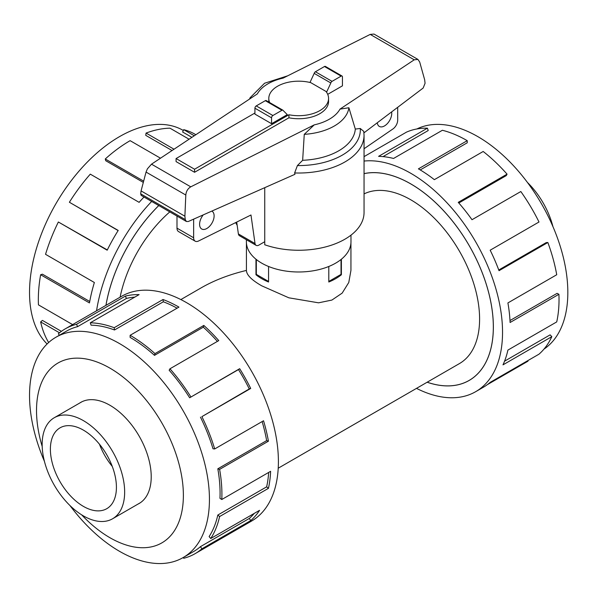 <?xml version="1.0" encoding="UTF-8"?>
<svg xmlns="http://www.w3.org/2000/svg" width="597" height="597" viewBox="0 0 597 597"><rect width="100%" height="100%" fill="white"/><g stroke="black" fill="none" stroke-linecap="round" stroke-linejoin="round"><path stroke-width="0.9" d="M350.939 242.934L350.939 270.426L348.775 282.485L342.171 293.112L331.902 300.067L318.559 302.821L288.851 297.813L261.725 285.814C251.658 280.06 246.554 274.933 246.419 270.426C229.412 274.493 214.375 280.269 201.323 287.761L180.869 299.575M169.787 211.905A97.356 56.208 120 0 0 120.094 297.187M427.168 382.207A116.796 67.431 -120 0 0 469.145 380.416A116.796 67.431 -120 0 0 487.048 286.829A116.796 67.431 -120 0 0 410.751 183.906A116.796 67.431 -120 0 0 364.051 173.66M278.224 468.205L459.429 363.588A97.356 56.208 -120 0 0 474.354 285.567A97.356 56.208 -120 0 0 410.751 199.779A97.356 56.208 -120 0 0 364.051 193.898M341.387 259.217L341.387 274.739A52.26 30.171 180 0 1 328.798 282.008L328.798 266.478M268.56 266.478L268.56 282.008A52.26 30.171 180 0 1 261.725 278.687A52.26 30.171 180 0 1 255.971 274.739L255.971 259.217M83.401 515.89A58.327 33.678 -120 0 0 112.572 518.778A58.327 33.678 -120 0 0 121.512 472.033A58.327 33.678 -120 0 0 83.401 420.631A58.327 33.678 -120 0 0 54.237 417.743A58.327 33.678 -120 0 0 45.297 464.488A58.327 33.678 -120 0 0 83.401 515.89M83.401 430.131A46.693 26.962 60 0 1 113.908 471.279A46.693 26.962 60 0 1 106.751 508.696A46.693 26.962 60 0 1 83.401 506.383A46.693 26.962 60 0 1 52.902 465.242A46.693 26.962 60 0 1 60.058 427.825A46.693 26.962 60 0 1 83.401 430.131M138.071 504.055A58.364 33.701 -120 0 0 139.131 503.487A58.364 33.701 -120 0 0 148.078 456.712A58.364 33.701 -120 0 0 109.945 405.281A58.364 33.701 -120 0 0 80.767 402.385A58.364 33.701 -120 0 0 79.737 403.02M69.909 505.472A127.213 73.446 -120 0 0 119.49 551.3A127.213 73.446 -120 0 0 183.092 557.598A127.213 73.446 -120 0 0 202.592 455.66A127.213 73.446 -120 0 0 119.49 343.559A127.213 73.446 -120 0 0 55.879 337.26A127.213 73.446 -120 0 0 44.432 461.347M81.625 514.815A103.848 59.954 -120 0 0 109.945 537.725A103.848 59.954 -120 0 0 183.376 495.331A103.848 59.954 -120 0 0 109.945 368.148A103.848 59.954 -120 0 0 42.2 446.526M200.45 417.131A127.213 73.446 60 0 1 213.01 448.795L214.704 448.951L263.531 420.766A129.81 74.946 60 0 1 268.434 441.183L219.614 469.369L217.823 468.809A127.213 73.446 60 0 1 219.965 498.338L221.8 499.502L270.62 471.309A129.81 74.946 60 0 1 268.434 488.353L219.614 516.539L217.823 515.032A127.213 73.446 60 0 1 209.122 536.576L210.734 538.516L259.561 510.331A129.81 74.946 60 0 1 250.71 520.614L201.89 548.807A129.81 74.946 60 0 1 195.025 553.71L251.516 521.091A129.81 74.946 -120 0 0 271.419 417.072A129.81 74.946 -120 0 0 186.615 302.686A129.81 74.946 -120 0 0 121.706 296.254L65.215 328.872A129.81 74.946 60 0 1 76.543 324.298L125.363 296.105A129.81 74.946 60 0 1 139.123 294.612L90.296 322.798A129.81 74.946 60 0 1 114.184 327.708L163.011 299.515A129.81 74.946 60 0 1 178.943 307.112L130.124 335.298L130.124 337.417A127.213 73.446 60 0 1 154.489 355.364L154.981 353.611L203.808 325.425A129.81 74.946 60 0 1 218.771 340.596L169.951 368.789L169.152 370.237A127.213 73.446 60 0 1 189.645 397.774L239.681 368.692A129.81 74.946 60 0 1 250.71 388.446L201.89 416.639L249.277 388.938A127.213 73.446 -120 0 0 238.472 369.58L239.681 368.692M59.349 335.253L58.357 333.775A129.81 74.946 60 0 1 65.215 328.872M177.093 308.179A127.213 73.446 -120 0 0 163.324 301.791L163.011 299.515M90.296 322.798L91.095 325.171A127.213 73.446 60 0 1 114.505 329.977L163.324 301.791M134.795 297.112A127.213 73.446 -120 0 0 126.437 298.448L125.363 296.105M55.879 337.26L66.513 331.119A127.213 73.446 60 0 1 77.61 326.634L126.437 298.448M416.84 128.974A127.213 73.446 60 0 1 477.876 136.646A127.213 73.446 60 0 1 560.284 246.449A127.213 73.446 60 0 1 543.957 349.141M364.051 161.063A129.81 74.946 60 0 1 410.751 173.279A129.81 74.946 60 0 1 495.555 287.672A129.81 74.946 60 0 1 475.652 391.692A129.81 74.946 60 0 1 416.497 388.371M527.711 360.692L527.972 361.192L487.234 384.714M475.652 391.692L483.316 387.266A129.81 74.946 -120 0 0 490.182 382.364L539.001 354.17A129.81 74.946 -120 0 0 551.822 336.656L502.995 364.849A129.81 74.946 -120 0 0 507.905 350.096L556.725 321.91A129.81 74.946 -120 0 0 558.911 294.299L510.092 322.492A129.81 74.946 -120 0 0 507.905 302.925L556.725 274.739A129.81 74.946 -120 0 0 547.852 242.509L499.025 270.695A129.81 74.946 -120 0 0 490.182 250.195L539.001 222.002A129.81 74.946 -120 0 0 520.823 191.533L471.996 219.718A129.81 74.946 -120 0 0 458.242 202.346L507.062 174.152A129.81 74.946 -120 0 0 483.182 151.481L434.355 179.667A129.81 74.946 -120 0 0 418.415 168.854L467.242 140.668L467.242 142.787L420.236 169.921M364.051 173.623A116.833 67.454 60 0 1 410.751 183.876A116.833 67.454 60 0 1 487.07 286.829A116.833 67.454 60 0 1 469.16 380.446A116.833 67.454 60 0 1 427.139 382.229M507.062 174.152L506.271 175.608L458.817 203.002M547.852 242.509L546.24 242.591L498.764 269.993M558.911 294.299L557.083 293.351L509.995 320.537M551.822 336.656L550.128 334.857L504.562 361.163M47.103 343.969A127.213 73.446 -60 0 1 39.186 240.054A127.213 73.446 -60 0 1 119.49 136.646A127.213 73.446 -60 0 1 183.092 130.347L183.331 130.482M195.861 134.721L195.025 134.235A129.81 74.946 120 0 0 183.704 129.661L194.279 135.765M189.085 139.22L169.951 128.168A129.81 74.946 120 0 0 146.064 133.071L174.025 149.22M105.93 305.365A116.833 67.454 -60 0 1 158.765 205.54M146.064 133.071L145.743 135.347L172.048 150.534M183.704 129.661L182.63 132.004L191.898 137.347M350.976 235.158L350.976 241.792A52.297 30.193 180 0 1 318.694 269.687A52.297 30.193 180 0 1 261.702 263.143A52.297 30.193 180 0 1 246.382 241.792L246.382 239.725M391.632 111.9A10.276 5.933 -60 0 1 391.744 113.348A10.276 5.933 -60 0 1 387.266 123.683A10.276 5.933 -60 0 1 379.349 126.437A10.276 5.933 -60 0 1 377.282 122.766M211.801 211.099A10.276 5.933 -60 0 1 211.987 211.196A10.276 5.933 -60 0 1 214.114 215.905A10.276 5.933 -60 0 1 209.629 226.241A10.276 5.933 -60 0 1 201.711 228.994A10.276 5.933 -60 0 1 199.585 224.293A10.276 5.933 -60 0 1 203.249 214.883M194.562 172.279L176.078 161.6L176.078 158.548L194.562 169.227L288.926 114.751L288.926 117.796L194.562 172.279L194.562 169.227M238.382 233.934A5.604 3.239 120 0 0 239.487 235.74L256.128 245.352A5.604 3.239 -60 0 1 255.023 243.546L238.382 233.934L236.703 222.077M176.996 216.069L176.996 228.151A7.47 4.313 120 0 0 178.548 231.569L195.189 241.173A7.47 4.313 -60 0 1 193.637 237.755L193.637 219.136M397.692 107.311L397.692 120.139A7.47 4.313 -60 0 1 393.05 128.877L364.051 148.75M255.023 243.546L250.979 214.995L198.465 241.046A7.47 4.313 -60 0 1 195.189 241.173M264.74 241.718L258.926 245.076A5.604 3.239 -60 0 1 256.128 245.352M288.926 114.751A29.887 17.253 0 0 0 328.566 98.438L328.566 101.49A29.887 17.253 180 0 1 288.926 117.796M328.566 98.438A29.887 17.253 0 0 0 325.999 91.438L310.806 82.67A29.887 17.253 0 0 0 268.799 98.438A29.887 17.253 0 0 0 269.657 102.557M254.919 113.027L176.078 158.548M256.329 259.508L256.329 274.381L268.56 281.441M341.029 259.508L341.029 274.381L328.798 281.441M268.814 102.065A29.887 17.253 180 0 1 268.799 101.49L268.799 98.438M271.56 123.706L287.284 114.631L283.165 110.505A1.866 1.082 -60 0 0 282.888 110.191L266.247 100.587A1.866 1.082 120 0 0 265.314 100.677L256.24 105.915A1.866 1.082 120 0 0 254.919 108.199L254.919 114.094L271.56 123.706L271.56 117.81A1.866 1.082 -60 0 1 272.881 115.52L281.956 110.288A1.866 1.082 -60 0 1 282.888 110.191M326.552 92.222L330.835 82.983A1.866 1.082 -60 0 1 332.051 81.364L341.118 76.125A1.866 1.082 -60 0 1 342.051 76.035L325.41 66.424A1.866 1.082 120 0 0 324.477 66.513L315.41 71.752A1.866 1.082 120 0 0 314.194 73.379L309.977 82.468M314.194 73.379L330.835 82.983M235.681 222.584A65.371 37.745 0 0 0 237.158 225.27M264.74 187.674L264.74 244.77A65.371 37.745 0 0 0 330.731 245.412A65.371 37.745 0 0 0 364.051 212.517L364.051 135.28A65.371 37.745 0 0 1 294.627 172.951L294.955 174.302L188.286 221.509L186.354 221.472L185.264 219.577L184.883 216.204L185.809 195.032C186.16 191.316 187.816 188.592 190.764 186.839L314.231 124.87L304.261 134.355L302.649 160.294L297.41 165.57L294.627 172.951M364.051 135.28L363.774 131.4L360.26 128.474L355.305 129.079L348.902 107.758L340.006 109.102L414.228 59.812L417.922 59.416L373.991 34.059L370.215 34.402L283.127 78.11A43.38 25.044 0 0 0 257.352 93.878L151.504 164.175L147.384 168.861L146.049 172.078L141.071 190.913L140.683 193.838L141.146 195.368L186.354 221.472M417.922 59.416L419.684 61.991L424.661 79.759L425.064 83.267L423.169 88.028L363.946 132.862M342.051 76.035A1.866 1.082 -60 0 1 342.439 76.886L342.439 85.834L327.708 94.341M184.883 216.204L141.071 190.913M304.261 134.355A50.379 29.089 0 0 0 348.902 107.758M302.649 160.294A56.678 32.723 0 0 0 355.305 129.079M287.709 75.812L264.575 83.237L250.098 97.751A50.379 29.089 0 0 0 249.531 99.072M160.496 158.205L130.124 140.668A129.81 74.946 120 0 0 105.266 158.981L143.653 181.145M143.317 182.413L105.759 160.735L105.266 158.981M143.996 197.017A129.81 74.946 120 0 0 139.123 202.346L90.296 174.152A129.81 74.946 120 0 0 69.386 202.249L118.213 230.442A129.81 74.946 120 0 0 107.184 250.195L58.357 222.002L107.311 249.934M118.124 230.576L69.386 202.249M58.357 222.002A129.81 74.946 120 0 0 45.544 254.322L94.363 282.508A129.81 74.946 120 0 0 89.46 302.925L40.633 274.739L42.424 274.172L89.722 301.478M40.633 274.739A129.81 74.946 120 0 0 38.447 304.866L72.618 324.596M59.506 332.805L40.633 321.91L42.424 320.402L61.394 331.35M40.633 321.91A129.81 74.946 120 0 0 48.648 342.514M96.557 310.776A129.81 74.946 -60 0 1 151.66 201.443M467.242 140.668A129.81 74.946 -120 0 0 442.377 130.273L393.557 158.459A129.81 74.946 -120 0 0 378.588 156.354L427.415 128.168L428.213 130.542L383.035 156.615M427.415 128.168A129.81 74.946 -120 0 0 406.505 132.124L364.051 156.63M77.61 326.634L76.543 324.298M114.505 329.977L114.184 327.708M154.489 355.364L203.308 327.178L203.808 325.425M217.398 341.394A127.213 73.446 -120 0 0 203.308 327.178M130.124 335.298A129.81 74.946 60 0 1 154.981 353.611M189.645 397.774L238.472 369.58M249.277 388.938L250.71 388.446M169.951 368.789A129.81 74.946 60 0 1 190.861 396.886M217.823 468.809L266.643 440.616A127.213 73.446 -120 0 0 262.128 421.572M266.643 440.616L268.434 441.183M201.89 416.639A129.81 74.946 60 0 1 214.704 448.951M217.823 515.032L266.643 486.846A127.213 73.446 -120 0 0 268.665 472.443M266.643 486.846L268.434 488.353M219.614 469.369A129.81 74.946 60 0 1 221.8 499.502M201.89 548.807L200.45 546.651L249.277 518.465A127.213 73.446 -120 0 0 254.247 513.398M249.277 518.465L250.71 520.614M219.614 516.539A129.81 74.946 60 0 1 210.734 538.516M183.331 557.464L183.704 558.277A129.81 74.946 60 0 0 195.025 553.71M200.45 546.651A127.213 73.446 60 0 1 193.727 551.456L183.092 557.598M527.457 182.473A58.327 33.678 60 0 1 552.934 226.599M112.258 466.391A46.693 26.962 60 0 1 99.453 444.205M255.971 274.739L256.464 274.456M340.902 274.456L341.387 274.739M158.787 205.555A116.796 67.431 120 0 0 105.96 305.351M193.637 237.755L176.996 228.151M271.56 117.81L254.919 108.199M324.477 66.513L341.118 76.125M315.41 71.752L332.051 81.364M272.881 115.52L256.24 105.915M281.956 110.288L265.314 100.677M185.809 195.032L146.049 172.078M185.264 219.577L140.683 193.838M414.228 59.812L370.215 34.402M190.764 186.839L151.504 164.175M314.231 124.87A43.38 25.044 0 0 0 340.006 109.102M297.41 165.57A61.64 35.589 0 0 0 360.26 128.474M140.153 502.846L112.572 518.778M81.826 401.818L54.237 417.743M246.419 270.426L246.419 242.934M470.623 379.565L469.145 380.416"/></g></svg>
